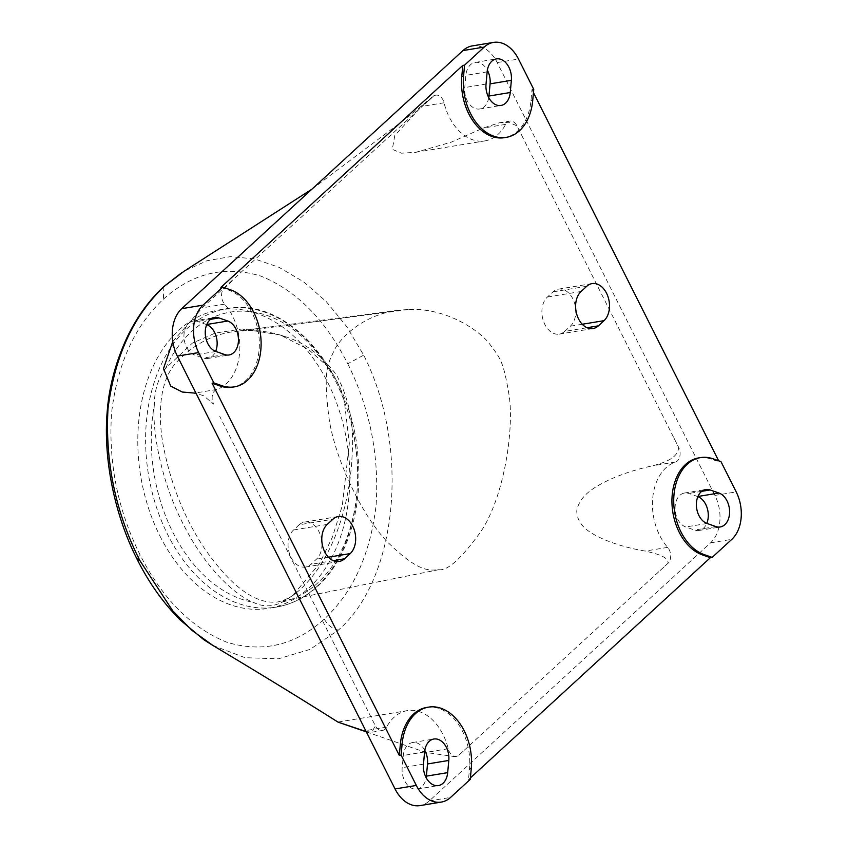 <?xml version="1.0" encoding="UTF-8"?>
<svg xmlns="http://www.w3.org/2000/svg" width="848" height="848" viewBox="0 0 848 848"><rect width="100%" height="100%" fill="white"/><g stroke="black" fill="none" stroke-linecap="round" stroke-linejoin="round"><path stroke-width="0.64" stroke-dasharray="4.24 3.18" d="M426.809 707.412A49.756 34.376 -99.4 0 1 469.506 768.617L468.499 779.651L470.407 777.892M468.499 779.651L470.269 779.354M472.23 45.919A34.832 24.062 -99.4 0 1 497.214 62.561L714.906 495.423A34.832 24.062 -99.4 0 1 710.55 542.837L429.279 800.947A34.832 24.062 -99.4 0 1 420.014 805.6M533.742 89.358L531.972 89.655L530.954 100.689A49.756 34.376 -99.4 0 1 504.475 137.662M720.959 461.598L719.189 461.884L718.627 460.771M533.445 92.591L531.972 89.655M564.662 331.42L570.312 326.226A20.151 13.918 80.6 0 0 574.403 302.641A20.151 13.918 80.6 0 0 558.387 289.157A20.151 13.918 80.6 0 0 553.023 291.86L547.373 297.044A20.151 13.918 80.6 0 0 543.282 320.629A20.151 13.918 80.6 0 0 559.298 334.112A20.151 13.918 80.6 0 0 564.662 331.42L587.07 327.72M172.78 341.543L202.206 307.835L434.187 95.432L421.636 106.477L394.818 135.394L392.295 149.322L401.464 153.202L415.711 152.322L451.147 142.199L483.254 128.059L499.26 122.801L508.461 122.25L516.92 125.811L678.633 447.352C678.008 458.662 663.263 462.732 653.098 465.743C638.258 468.743 623.821 473.354 609.786 479.555C596.833 485.883 579.693 494.289 576.767 510.814C577.032 527.159 592.635 534.198 604.391 539.657C617.302 544.904 630.923 548.709 645.243 551.073C654.847 553.405 669.03 556.521 667.97 563.295L459.033 755.027L454.729 756.628L425.813 752.43L366.336 731.888M212.837 645.423L244.987 657.677L278.377 658.822L310.103 649.356L338.394 630.085C397.924 578.241 410.305 447.299 363.686 355.142L346.588 326.416L326.3 301.634L303.573 281.79L279.034 267.321L254.389 258.863L230.306 256.658L206.933 260.739L184.398 271.042M232.225 280.921L224.264 288.225A9.953 6.879 80.6 0 0 224.603 304.146A49.756 34.376 -99.4 0 1 239.549 353.415A49.756 34.376 -99.4 0 1 216.759 389.465A9.953 6.879 80.6 0 0 213.601 404.167L203.785 395.846L196.005 393.218M366.177 731.57L371.912 732.195L375.304 725.708L219.749 416.41M369.156 713.465L375.314 725.697A9.953 6.879 80.6 0 0 382.448 730.457A9.953 6.879 80.6 0 0 386.593 727.149A49.756 34.376 -99.4 0 1 407.294 710.635A49.756 34.376 -99.4 0 1 448.21 748.731A9.953 6.879 80.6 0 0 456.394 756.352A9.953 6.879 80.6 0 0 459.044 755.027L466.994 747.724M523.078 138.054L516.93 125.811A9.953 6.879 80.6 0 0 509.796 121.052A9.953 6.879 80.6 0 0 505.652 124.359A49.756 34.376 -99.4 0 1 484.95 140.885A49.756 34.376 -99.4 0 1 444.034 102.778A9.953 6.879 80.6 0 0 435.851 95.156A9.953 6.879 80.6 0 0 433.201 96.492L425.24 103.795M660.03 570.587L667.98 563.295A9.953 6.879 80.6 0 0 667.641 547.373A49.756 34.376 -99.4 0 1 652.706 498.105A49.756 34.376 -99.4 0 1 675.496 462.043A9.953 6.879 80.6 0 0 678.644 447.352L672.496 435.109M488.745 97.637A17.416 12.031 -99.4 0 1 479.682 108.979A17.416 12.031 -99.4 0 1 464.736 87.556L465.859 75.366A17.416 12.031 -99.4 0 1 475.134 62.423A17.416 12.031 -99.4 0 1 487.367 70.246M206.742 324.625A17.416 12.031 80.6 0 0 206.499 324.53L197.69 321.445A17.416 12.031 80.6 0 0 193.312 321.032A17.416 12.031 80.6 0 0 183.963 337.059A17.416 12.031 80.6 0 0 194.605 354.983L203.414 358.057A17.416 12.031 80.6 0 0 207.792 358.481A17.416 12.031 80.6 0 0 215.657 351.379M424.795 750.363A17.416 12.031 80.6 0 0 412.563 742.541A17.416 12.031 80.6 0 0 403.288 755.483L402.175 767.673A17.416 12.031 80.6 0 0 417.11 789.096A17.416 12.031 80.6 0 0 426.184 777.754M697.883 496.621A17.416 12.031 80.6 0 0 697.639 496.536L688.83 493.451A17.416 12.031 80.6 0 0 684.453 493.038A17.416 12.031 80.6 0 0 675.103 509.054A17.416 12.031 80.6 0 0 685.746 526.979L694.554 530.064A17.416 12.031 80.6 0 0 698.932 530.488A17.416 12.031 80.6 0 0 706.797 523.375M159.996 536.084A151.251 104.495 80.6 0 0 268.466 608.387A151.251 104.495 80.6 0 0 346.927 442.137A151.251 104.495 80.6 0 0 219.187 309.923A151.251 104.495 80.6 0 0 159.996 536.084M299.196 524.785L293.546 529.968A20.151 13.918 80.6 0 0 289.444 553.564A20.151 13.918 80.6 0 0 305.471 567.036A20.151 13.918 80.6 0 0 310.824 564.344L316.484 559.161A20.151 13.918 80.6 0 0 320.576 535.576A20.151 13.918 80.6 0 0 304.559 522.092A20.151 13.918 80.6 0 0 299.196 524.785L332.914 519.22M154.315 405.196C152.131 425.283 158.82 478.007 184.334 526.226C208.078 572.739 239.412 597.681 253.499 602.409C263.198 607.168 273.014 606.977 282.956 601.815L292.56 595.731L319.526 563.613L332.437 537.049L342.285 505.737L349.344 443.419L344.341 401.369C340.504 386.964 334.441 374.911 326.151 365.191L308.481 349.387L280.041 334.907L242.263 328.95L215.127 333.116L192.284 343.186L165.572 368.424C158.12 378.325 154.368 390.578 154.315 405.196A147.276 101.749 -99.4 0 0 253.499 602.409M409.467 309.425C446.716 308.1 478.813 330.201 489.095 343.302C500.755 358.64 503.193 361.248 508.63 392.518C514.662 423.894 505.525 494.013 481.282 530.965C461.768 558.207 447.606 571.107 438.787 569.676C429.756 570.513 419.198 572.527 390.091 544.522C362.541 518.457 333.762 456.372 328.738 416.018C323.109 369.357 327.667 364.576 334.801 349.185C341.225 337.101 363.379 314.629 398.496 310.241L409.467 309.425L247.118 330.529L235.85 331.367C214.459 333.73 195.443 343.292 178.79 360.04C157.569 379.3 157.081 420.831 165.275 454.994C173.246 490.632 186.698 522.315 205.608 550.034C225.049 577.647 251.114 605.313 277.996 601.932C284.536 600.405 290.631 597.384 296.281 592.879C330.423 564.651 350.394 509.436 352.259 451.571C354.082 423.703 348.814 398.125 336.444 374.848C321.371 354.994 304.04 342.189 284.472 336.423C272.028 332.215 259.573 330.254 247.118 330.529L242.263 328.95M698.71 457.909A49.756 34.376 -99.4 0 1 711.218 459.097L719.189 461.884M220.915 287.387L228.875 290.175A49.756 34.376 -99.4 0 1 259.297 341.384A49.756 34.376 -99.4 0 1 232.575 387.165M429.279 800.947L450.574 797.427M710.55 542.837L731.845 539.317M714.906 495.423L736.202 491.904M497.214 62.561L518.499 59.053M582.269 324.254L570.312 326.226M581.092 291.479L547.373 297.044M586.742 286.295L553.023 291.86M486.031 84.037L464.736 87.556M487.155 71.847L465.859 75.366M701.741 491.321L688.83 493.451M707.041 523.47L685.746 526.979M715.85 526.555L694.554 530.064M424.583 751.964L403.288 755.483M423.47 764.154L402.175 767.673M224.709 354.549L203.414 358.057M215.901 351.464L194.605 354.983M210.59 319.314L197.69 321.445M347.754 363.792C369.919 408.407 379.363 455.662 376.067 505.556C370.184 554.624 352.916 592.466 324.265 619.093C295.242 645.307 262.785 653.034 226.914 642.265C191.319 627.902 162.307 598.646 139.899 554.518C117.734 509.902 108.3 462.648 111.586 412.753C117.469 363.686 134.747 325.844 163.388 299.227C192.422 273.003 224.868 265.276 260.739 276.045C296.344 290.419 325.346 319.664 347.754 363.792L363.686 355.142M163.908 286.529L163.388 299.227M137.302 559.404L139.899 554.518M324.265 619.093C327.763 625.209 332.48 628.877 338.394 630.085M667.641 547.373L645.243 551.073M675.496 462.043L653.098 465.743M386.593 727.149L364.195 730.849M448.21 748.731L425.813 752.43M224.603 304.146L202.206 307.835M216.759 389.465L195.856 392.921M505.652 124.359L483.254 128.059M444.034 102.778L421.636 106.477M327.254 524.403L293.546 529.968M328.441 557.189L316.484 559.161M333.243 560.645L310.824 564.344M165.572 368.424A147.276 101.749 -99.4 0 1 326.151 365.191M344.341 401.369A147.276 101.749 -99.4 0 1 317.65 583.011A147.276 101.749 -99.4 0 1 282.956 601.815M316.516 586.88A151.251 104.495 80.6 0 0 347.245 409.817A151.251 104.495 80.6 0 0 226.999 308.63A151.251 104.495 80.6 0 0 167.809 534.791A151.251 104.495 80.6 0 0 276.278 607.104A151.251 104.495 80.6 0 0 316.516 586.88M712.998 458.8L711.218 459.097M471.287 768.32L469.506 768.617M230.656 289.878L228.875 290.175M532.735 100.393L530.954 100.689M559.298 334.112L593.017 328.547M558.387 289.157L592.105 283.592M311.947 189.157L411.821 114.035L431.59 97.414M479.682 108.979L500.977 105.459M475.134 62.423L496.43 58.904M684.453 493.038L705.748 489.519M698.932 530.488L720.228 526.968M412.563 742.541L433.858 739.021M417.11 789.096L438.405 785.577M207.792 358.481L229.087 354.962M193.312 321.032L214.608 317.512M182.002 272.537L184.535 270.957M371.912 732.195L382.448 730.457M338.076 722.061L407.294 710.635M454.74 756.628L456.394 756.352M499.26 122.801L509.796 121.052M415.711 152.311L484.95 140.885M434.187 95.432L435.851 95.156M304.559 522.092L338.267 516.527M305.471 567.036L339.179 561.471M219.187 309.923L226.999 308.63C287.345 296.344 352.037 370.873 357.983 456.553C362.944 508.524 347.203 559.68 317.502 586.413C305.227 597.617 291.489 604.518 276.278 607.104L268.466 608.387M296.27 592.869L292.56 595.731M284.472 336.423L280.041 334.907M438.787 569.676L277.985 601.942M398.496 310.241L235.85 331.377"/><path stroke-width="1.27" d="M487.155 71.847A17.416 12.031 -99.4 0 1 496.43 58.904A17.416 12.031 -99.4 0 1 511.365 80.327L510.252 92.517A17.416 12.031 -99.4 0 1 500.977 105.459A17.416 12.031 -99.4 0 1 486.031 84.037L487.155 71.847M463.549 76.161L464.566 65.126L484.261 47.053A34.832 24.062 -99.4 0 1 493.525 42.4A34.832 24.062 -99.4 0 1 518.499 59.053L533.742 89.358L532.735 100.393A49.756 34.376 -99.4 0 1 506.245 137.365A49.756 34.376 -99.4 0 1 463.549 76.161L461.778 76.458L462.796 65.423L464.566 65.126M215.901 351.464L224.709 354.549A17.416 12.031 80.6 0 0 229.087 354.962A17.416 12.031 80.6 0 0 238.436 338.946A17.416 12.031 80.6 0 0 227.794 321.021L218.985 317.936A17.416 12.031 80.6 0 0 214.608 317.512A17.416 12.031 80.6 0 0 205.258 333.54A17.416 12.031 80.6 0 0 215.901 351.464M221.837 385.681L213.876 382.893L198.633 352.577A34.832 24.062 -99.4 0 1 202.99 305.163L222.685 287.09L230.656 289.878A49.756 34.376 -99.4 0 1 261.067 341.097A49.756 34.376 -99.4 0 1 234.355 386.868A49.756 34.376 -99.4 0 1 221.837 385.681L220.067 385.978L212.095 383.179L213.876 382.893M447.68 772.634L448.804 760.444A17.416 12.031 80.6 0 0 433.858 739.021A17.416 12.031 80.6 0 0 424.583 751.964L423.47 764.154A17.416 12.031 80.6 0 0 438.405 785.577A17.416 12.031 80.6 0 0 447.68 772.634L426.385 776.153L427.509 763.963A17.416 12.031 80.6 0 0 424.795 750.363M471.287 768.32L470.269 779.354L450.574 797.427A34.832 24.062 -99.4 0 1 441.31 802.081A34.832 24.062 -99.4 0 1 416.336 785.439L401.083 755.123L402.1 744.088A49.756 34.376 -99.4 0 1 428.59 707.115A49.756 34.376 -99.4 0 1 471.287 768.32M718.934 493.017L710.126 489.943A17.416 12.031 80.6 0 0 705.748 489.519A17.416 12.031 80.6 0 0 696.399 505.546A17.416 12.031 80.6 0 0 707.041 523.47L715.85 526.555A17.416 12.031 80.6 0 0 720.228 526.968A17.416 12.031 80.6 0 0 729.577 510.941A17.416 12.031 80.6 0 0 718.934 493.017L697.936 496.483M712.998 458.8A49.756 34.376 80.6 0 0 700.48 457.613A49.756 34.376 80.6 0 0 673.768 503.394A49.756 34.376 80.6 0 0 704.179 554.603L712.15 557.39L731.845 539.317A34.832 24.062 -99.4 0 0 736.202 491.904L720.959 461.598L712.998 458.8M470.407 777.892L710.37 557.687L712.15 557.39M718.627 460.771L533.445 92.591M598.381 325.855L604.03 320.661A20.151 13.918 80.6 0 0 608.122 297.076A20.151 13.918 80.6 0 0 592.105 283.592A20.151 13.918 80.6 0 0 586.742 286.295L581.092 291.479A20.151 13.918 80.6 0 0 576.99 315.064A20.151 13.918 80.6 0 0 593.017 328.547A20.151 13.918 80.6 0 0 598.381 325.855L587.07 327.72M311.947 189.157L184.387 271.031L165.137 285.606C133.995 314.407 114.946 355.386 108.014 408.535C105.004 461.81 115.604 512.489 139.846 560.549L172.791 610.91L192.04 630.424L212.837 645.423C257.919 672.337 299.683 697.915 338.098 722.157L366.177 731.57M196.005 393.218L182.32 392.03L170.724 386.147L163.494 368.573L172.78 341.543M366.336 731.888L338.098 722.157M441.31 802.081L420.014 805.6A34.832 24.062 -99.4 0 1 395.041 788.947L177.338 356.096A34.832 24.062 -99.4 0 1 181.695 308.683L462.966 50.573A34.832 24.062 -99.4 0 1 472.23 45.919L493.525 42.4M487.367 70.246A17.416 12.031 -99.4 0 1 490.08 83.846L488.957 96.036A17.416 12.031 -99.4 0 1 488.745 97.637M215.657 351.379A17.416 12.031 80.6 0 0 206.742 324.625M426.184 777.754A17.416 12.031 80.6 0 0 426.385 776.153M706.797 523.375A17.416 12.031 80.6 0 0 697.883 496.621M401.083 755.123L399.313 755.42L212.095 383.179M222.685 287.09L220.915 287.387L462.796 65.423M327.254 524.403L332.914 519.22A20.151 13.918 -99.4 0 1 338.267 516.527A20.151 13.918 -99.4 0 1 354.294 530A20.151 13.918 -99.4 0 1 350.203 553.596L344.542 558.779A20.151 13.918 -99.4 0 1 339.179 561.471A20.151 13.918 -99.4 0 1 323.162 547.999A20.151 13.918 -99.4 0 1 327.254 524.403M710.37 557.687L702.409 554.899A49.756 34.376 -99.4 0 1 671.987 503.68A49.756 34.376 -99.4 0 1 698.71 457.909L700.48 457.613M234.355 386.868L232.575 387.165A49.756 34.376 -99.4 0 1 220.067 385.978M399.313 755.42L400.33 744.385A49.756 34.376 -99.4 0 1 426.809 707.412L428.59 707.115M506.245 137.365L504.475 137.662A49.756 34.376 -99.4 0 1 461.778 76.458M604.03 320.661L582.269 324.254M395.041 788.947L416.336 785.439M177.338 356.096L198.633 352.577M181.695 308.683L202.99 305.163M462.966 50.573L484.261 47.053M511.365 80.327L490.08 83.846M510.252 92.517L488.957 96.036M710.126 489.943L701.741 491.321M448.804 760.444L427.509 763.963M227.794 321.021L206.795 324.487M218.985 317.936L210.59 319.314M165.137 285.606L163.908 286.529M139.846 560.549L137.302 559.404M195.856 392.921L194.362 393.165M350.203 553.596L328.441 557.189M344.542 558.779L333.243 560.645M704.179 554.603L702.409 554.899M402.1 744.088L400.33 744.385M212.933 645.498L203.849 639.742L180.2 619.973C163.325 603.076 149.004 582.905 137.217 559.468C114.522 514.884 102.82 457.994 107.357 409.764C109.265 386.603 115.466 363.283 125.97 339.783C135.786 318.562 148.442 300.786 163.95 286.465L182.002 272.537"/></g></svg>
